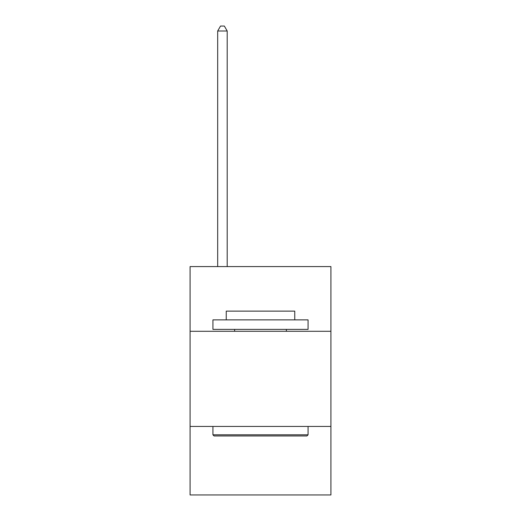 <?xml version="1.0" encoding="UTF-8"?>
<svg xmlns="http://www.w3.org/2000/svg" width="521" height="521" viewBox="0 0 521 521"><rect width="100%" height="100%" fill="white"/><g stroke="black" fill="none" stroke-linecap="round" stroke-linejoin="round"><path stroke-width="0.78" d="M330.913 331.291L330.913 266.589L190.087 266.589L190.087 331.291L330.913 331.291L330.913 494.95L190.087 494.95L190.087 331.291M330.913 426.445L190.087 426.445M214.066 435.96L212.926 434.814L308.074 434.814L306.934 435.96L214.066 435.96M308.074 319.874L308.074 329.389L212.926 329.389L212.926 319.874L308.074 319.874M226.244 319.874L226.244 311.122L294.756 311.122L294.756 319.874M308.074 426.445L308.074 434.814M212.926 426.445L212.926 434.814M286.381 329.389L286.381 331.291M234.619 329.389L234.619 331.291M227.195 266.589L227.195 31L217.68 31L217.68 266.589M217.68 31L220.539 26.05L224.343 26.05L227.195 31"/></g></svg>
